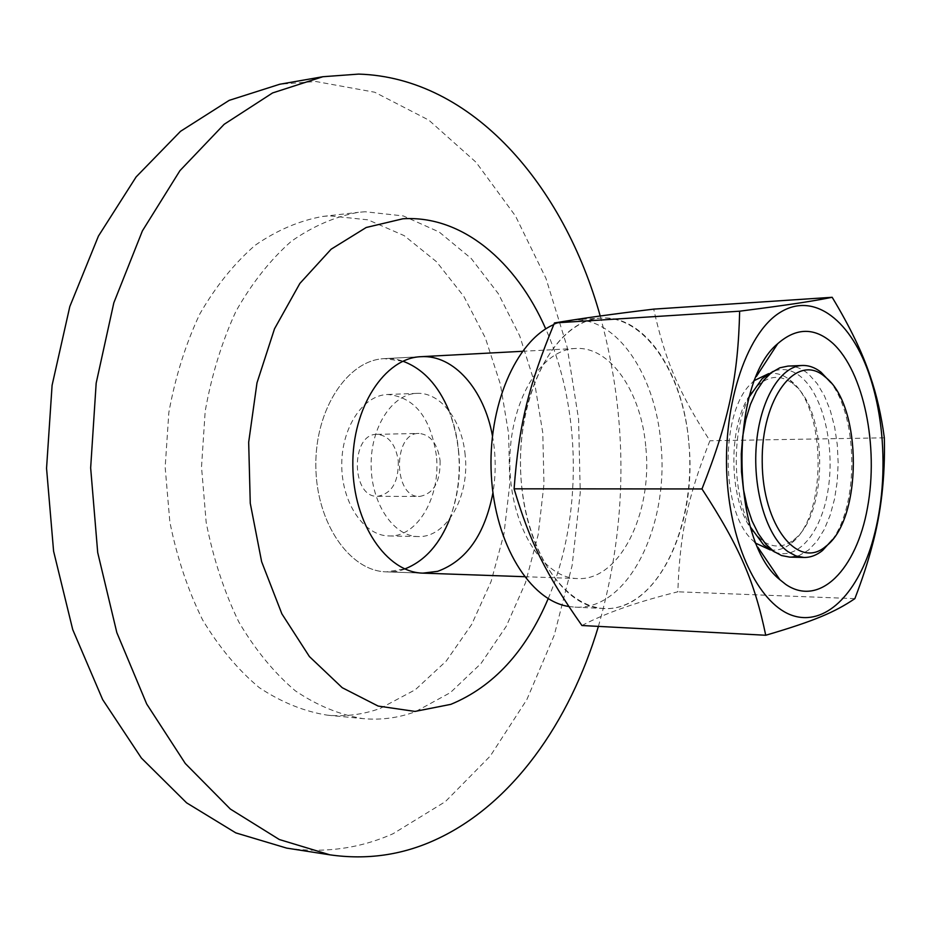 <?xml version="1.0" encoding="UTF-8"?>
<svg xmlns="http://www.w3.org/2000/svg" width="931" height="931" viewBox="0 0 931 931"><rect width="100%" height="100%" fill="white"/><g stroke="black" fill="none" stroke-linecap="round" stroke-linejoin="round"><path stroke-width="0.7" stroke-dasharray="4.66 3.49" d="M492.429 435.801C495.92 454.759 496.095 473.739 492.941 492.743M402.948 361.228L384.456 358.633C347.926 359.855 315.085 408.802 315.83 465.872C316.109 522.954 349.835 571.308 386.388 571.855L404.822 568.934M449.848 518.753C462.637 482.584 462.311 446.519 448.87 410.583M598.4 626.388C627.843 523.431 628.448 419.962 600.204 316.005M286.678 848.106C323.988 853.436 359.459 848.63 393.091 833.711L445.332 801.649L490.3 755.995L526.841 699.612L554.248 635.256L572.123 565.489L580.257 492.662L578.57 419.043L567.095 346.867L545.973 278.392L515.483 216.015L476.137 162.343L428.784 120.111L374.704 92.227L315.818 81.497L279.766 84.244M548.184 598.656C582.585 517.555 581.607 409.372 545.741 328.911M365.15 211.756L358.412 212.326C335.276 216.504 312.863 226.198 291.182 241.408C270.386 259.761 252.01 282.989 236.055 311.082C221.962 341.561 211.663 374.937 205.192 411.199L201.515 466.908L206.193 522.547C213.327 558.681 224.22 591.872 238.871 622.094C255.327 649.896 274.121 672.787 295.243 690.755C317.192 705.57 339.78 714.857 362.997 718.616C381.047 720.245 398.549 717.929 415.505 711.656L450.371 692.617L480.966 663.559L506.266 626.295L525.503 582.701L538.176 534.685L543.972 484.12L542.785 432.892L534.627 382.839L519.707 335.847L498.399 293.789L471.284 258.562L439.211 232.028L403.332 215.934L365.15 211.756M380.22 708.41L415.342 689.708L446.193 661.115L471.714 624.398L491.126 581.421L503.927 534.045L509.792 484.167L508.605 433.613L500.378 384.235L485.342 337.883L463.847 296.43L436.511 261.739L404.194 235.648L368.059 219.856L329.621 215.841L322.848 216.423C299.561 220.589 277.019 230.19 255.234 245.214C234.333 263.322 215.876 286.213 199.851 313.887C185.688 343.911 175.354 376.752 168.848 412.433L165.159 467.246L169.849 521.965C176.995 557.529 187.922 590.184 202.621 619.941C219.146 647.313 238.01 669.866 259.225 687.602C281.29 702.23 303.995 711.424 327.351 715.171C345.517 716.812 363.137 714.566 380.22 708.41M787.963 366.092C795.272 365.86 802.219 368.606 808.83 374.343L817.174 383.642L824.424 395.873L830.312 410.524L834.642 427.026L837.295 444.774L838.168 463.126L837.237 481.42L834.537 499.016L830.149 515.25L824.214 529.541L816.918 541.307L808.527 550.07L799.345 555.435L789.697 557.11M774.685 552.048L775.197 552.234C798.845 560.776 822.271 530.879 828.369 488.019C834.688 445.262 823.144 396.047 801.672 377.462C792.688 369.805 783.32 367.722 773.568 371.213L773.056 371.422M749.269 396.862C731.487 430.797 732.057 493.43 750.444 527.039M832.302 539.782C858.929 503.892 858.149 418.042 830.883 382.641M752.62 530.949L762.512 540.911C773.452 548.243 784.1 547.684 794.446 539.247C828.392 513.528 827.962 410.874 793.817 384.515L793.037 383.863C781.156 374.634 769.297 375.274 757.485 385.806L751.364 392.917M749.699 395.372C728.065 426.479 728.705 497.806 750.898 528.517M770.286 549.93C777.769 550.919 784.891 548.603 791.641 542.971C827.252 515.914 826.798 408.604 790.989 380.872L790.163 380.185C783.32 374.669 776.163 372.481 768.692 373.622M754.762 380.348L752.551 382.327C719.326 410.094 720.268 514.343 753.994 541.516L756.24 543.448M688.975 443.994C695.224 515.844 666.573 590.242 622.792 605.674C579.198 622.327 529.017 567.386 521.546 484.842C513.435 402.425 551.862 323.313 597.388 318.449C642.844 312.292 683.273 372.039 688.975 443.994M581.933 625.516C605.604 613.017 637.56 601.775 677.815 591.802C679.979 532.52 687.706 497.282 709.888 440.77C679.002 392.521 665.514 361.868 653.702 309.127M854.867 598.645L677.815 591.802M884.334 437.826L709.888 440.77M398.293 460.996C398.689 481.921 391.8 493.686 377.637 496.304C350.964 497.887 350.382 433.241 377.078 434.346C388.669 435.522 395.733 444.413 398.293 460.996M440.084 460.542C440.479 481.827 433.66 493.802 419.613 496.456C393.161 498.085 392.568 432.275 419.043 433.427C430.529 434.637 437.547 443.68 440.084 460.542M465.163 455.131C462.23 420.568 440.631 391.986 416.832 393.371C392.358 393.883 370.619 427.038 371.132 465.372C371.318 503.718 393.65 536.477 418.124 536.547C446.671 537.967 469.864 496.211 465.163 455.131M436.348 455.503C430.646 417.379 414.435 397.048 387.727 394.488C363.113 395.012 341.246 427.771 341.758 465.64C341.933 503.52 364.382 535.884 389.007 535.953C417.716 537.385 441.085 496.118 436.348 455.503M458.541 450.79C465.593 511.841 430.401 574.497 386.388 571.855C349.835 571.308 316.109 522.954 315.83 465.872C315.085 408.802 347.926 359.855 384.456 358.633C421.254 356.049 454.188 399.248 458.541 450.79M645.881 448.055C652.631 513.656 619.441 581.142 577.464 578.558C542.622 578.163 510.176 525.957 509.839 464.127C509.059 402.285 540.55 349.509 575.381 348.485C610.48 345.971 641.715 392.661 645.881 448.055M568.794 606.5L574.916 607.14C628.006 610.759 669.308 526.062 660.975 444.436C655.843 375.344 616.788 316.389 572.309 319.95M558.647 322.696L553.747 324.616M688.952 443.994C697.214 526.457 656.367 612.063 603.754 608.478C561.125 607.652 520.964 542.179 520.499 464.022C519.545 385.876 558.519 319.694 601.123 318.099C645.206 314.562 683.866 374.192 688.952 443.994M386.388 571.855L422.918 573.135L386.388 571.855M384.456 358.633L420.963 356.689L384.456 358.633M327.351 715.171L362.997 718.616M322.848 216.423L358.412 212.326M775.197 552.234L781.551 555.551M773.568 371.213L779.852 367.792M758.858 537.955L763.688 545.019M757.485 385.806L762.186 378.638M793.037 383.863L790.163 380.185M794.446 539.247L791.641 542.971M753.994 541.516L757.857 547.219M752.551 382.327L756.321 376.543M377.637 496.304L419.613 496.456M377.078 434.346L419.043 433.427M389.007 535.953L418.124 536.547M387.727 394.488L416.832 393.371M524.444 576.696L577.464 578.558M522.407 351.301L575.381 348.485M574.916 607.14L603.754 608.478M573.671 319.857L601.123 318.099"/><path stroke-width="1.4" d="M492.941 492.743C484.818 534.627 466.396 560.823 437.663 571.32L422.918 573.135C386.644 572.612 353.117 523.525 352.826 465.547C352.069 407.557 384.701 357.876 420.963 356.689C453.874 354.502 484.213 389.833 492.429 435.801M404.822 568.934C424.676 561.114 439.688 544.391 449.848 518.753M448.87 410.583C438.245 385.143 422.942 368.688 402.948 361.228M600.204 316.005C563.907 185.525 472.203 77.564 358.656 74.096L322.859 76.726L272.585 92.937L224.162 124.3L179.951 170.641L142.408 230.865L113.838 302.773L96.172 383.141L90.656 467.909L97.708 552.572L116.829 632.603L146.691 703.987L185.316 763.525L230.353 809.062L279.335 839.529L329.9 854.833C366.954 860.116 402.157 855.089 435.475 839.774C511.957 804.85 569.656 722.514 598.4 626.388M322.859 76.726L279.766 84.244L229.189 100.362L180.521 131.318L136.135 176.913L98.453 236.043L69.813 306.555L52.089 385.294L46.55 468.316L53.591 551.21L72.734 629.624L102.654 699.6L141.384 758.043L186.596 802.836L235.822 832.896L286.678 848.106L329.9 854.833M545.741 328.911C516.228 261.308 461.799 215.003 402.879 218.785L366.209 227.49L331.145 249.194L299.863 283.443L274.517 328.794L256.991 382.85L248.67 442.295L250.264 503.275L261.634 561.707L281.872 613.843L309.406 656.564L342.212 687.695L378.126 706.059L414.97 711.424L450.802 704.36C493.279 686.799 525.747 651.56 548.184 598.656M803.953 557.46L789.697 557.11L781.551 555.551L773.777 551.42L765.666 543.972L758.323 533.672L752.015 520.848L746.999 505.905L743.438 489.369L741.507 471.819L741.274 453.897L742.729 436.267L745.836 419.544L750.456 404.345L756.403 391.195L763.478 380.511L771.38 372.644L779.852 367.792L787.963 366.092L802.219 365.476C780.271 366.081 759.754 400.353 756.286 445.414C752.667 490.404 767.028 536.989 788.138 551.757L795.958 555.935L803.953 557.46C810.436 557.564 816.627 555.248 822.515 550.512L832.302 539.782M773.056 371.422L762.186 378.638L749.269 396.862M750.444 527.039L763.688 545.019L774.685 552.048M830.883 382.641L820.898 372.086C814.928 367.454 808.702 365.255 802.219 365.476M751.364 392.917L749.699 395.372M750.898 528.517L752.62 530.949M826.076 377.707C862.583 406.882 862.374 519.859 825.657 546.462C798.263 570.307 762.431 525.794 762.21 461.834C761.267 397.886 796.296 352.733 824.121 376.089L826.076 377.707M768.692 373.622L754.762 380.348M756.24 543.448L770.286 549.93M785.776 584.424L779.864 579.687C730.463 541.097 729.031 383.165 777.722 343.69C796.366 327.398 814.718 327.258 832.78 343.26C863.84 371.795 878.887 446.415 867.483 507.756C856.52 569.365 819.629 607.629 785.776 584.424M854.867 598.645C834.828 612.191 814.334 620.989 765.736 635.256C754.75 582.434 739.982 547.242 701.974 488.95C729.357 419.299 738.085 376.438 739.656 311.198C789.779 304.74 811.064 301.469 832.174 297.292C849.991 326.862 862.676 353.175 870.252 376.264C876.676 394.965 881.366 415.482 884.334 437.826C885.276 476.905 881.122 513.307 871.847 547.044C867.75 562.58 862.094 579.78 854.867 598.645M882.227 440.933C880.54 418.228 876.537 397.083 870.229 377.52C852.086 321.207 814.264 290.74 779.806 312.618C745.347 333.938 721.129 409.617 727.472 484.655C732.941 551.78 761.267 605.662 793.037 615.682C824.889 625.876 856.299 594.897 871.742 544.193C881.238 512.178 884.741 477.754 882.227 440.933M832.174 297.292L653.702 309.127C612.377 314.096 579.291 318.716 554.445 322.964C528.68 385.353 518.986 423.977 514.098 488.822C530.146 543.064 546.381 574.846 581.933 625.516L765.736 635.256M739.656 311.198L554.445 322.964M573.671 319.857L558.647 322.696M553.747 324.616C515.914 340.804 487.355 406.614 491.347 475.485C495.048 544.402 530.158 600.704 568.794 606.5M701.974 488.95L514.098 488.822M824.121 376.089L820.898 372.086M825.657 546.462L822.515 550.512M757.857 547.219L779.864 579.687M756.321 376.543L777.722 343.69M870.229 377.52L870.252 376.264M871.742 544.193L871.847 547.044M422.918 573.135L524.444 576.696M420.963 356.689L522.407 351.301"/></g></svg>
